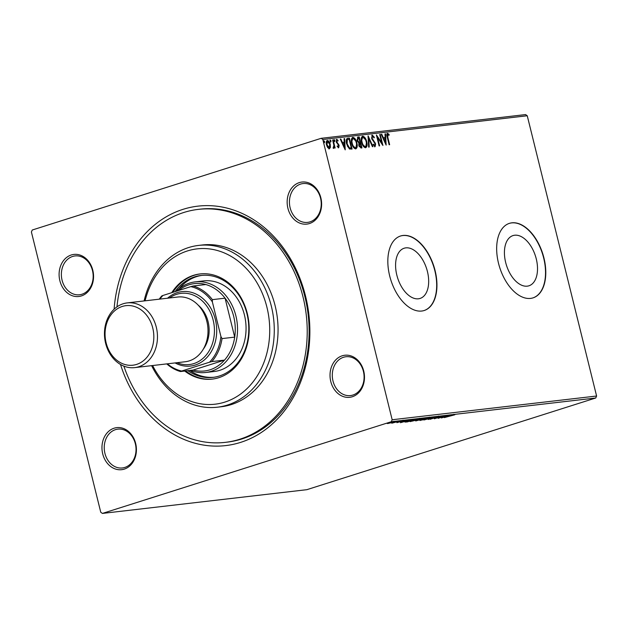 <?xml version="1.0" encoding="UTF-8"?>
<svg xmlns="http://www.w3.org/2000/svg" width="628" height="628" viewBox="0 0 628 628"><rect width="100%" height="100%" fill="white"/><g stroke="black" fill="none" stroke-linecap="round" stroke-linejoin="round"><path stroke-width="0.94" d="M114.1 309.212A120.529 97.756 83.4 0 1 201.619 205.803A120.529 97.756 83.4 0 1 305.546 296.11A120.529 97.756 83.4 0 1 244.198 441.154A120.529 97.756 83.4 0 1 120.513 364.476M225.311 442.355L227.203 442.136A117.271 95.111 -96.6 0 0 304.902 296.699A117.271 95.111 -96.6 0 0 200.151 209.163L198.26 209.383A117.271 95.111 83.4 0 1 303.01 296.918A117.271 95.111 83.4 0 1 225.311 442.355A117.271 95.111 83.4 0 1 123.857 366.108M330.775 381.502A21.171 17.176 83.4 0 1 342.181 355.809A21.171 17.176 83.4 0 1 363.722 371.046A21.171 17.176 83.4 0 1 352.316 396.747A21.171 17.176 83.4 0 1 330.775 381.502M363.4 371.336A19.546 15.849 -96.6 0 0 345.942 356.751A19.546 15.849 -96.6 0 0 332.989 380.992A19.546 15.849 -96.6 0 0 350.448 395.577A19.546 15.849 -96.6 0 0 363.4 371.336M102.717 453.887A21.171 17.176 83.4 0 1 114.123 428.194A21.171 17.176 83.4 0 1 135.656 443.431A21.171 17.176 83.4 0 1 124.25 469.124A21.171 17.176 83.4 0 1 102.717 453.887M135.334 443.721A19.546 15.849 -96.6 0 0 117.876 429.136A19.546 15.849 -96.6 0 0 104.931 453.377A19.546 15.849 -96.6 0 0 122.389 467.962A19.546 15.849 -96.6 0 0 135.334 443.721M59.856 280.692A21.171 17.176 83.4 0 1 71.254 254.992A21.171 17.176 83.4 0 1 92.795 270.236A21.171 17.176 83.4 0 1 81.389 295.929A21.171 17.176 83.4 0 1 59.856 280.692M92.473 270.527A19.546 15.849 -96.6 0 0 75.015 255.941A19.546 15.849 -96.6 0 0 62.062 280.174A19.546 15.849 -96.6 0 0 79.52 294.767A19.546 15.849 -96.6 0 0 92.473 270.527M287.914 208.308A21.171 17.176 83.4 0 1 299.321 182.607A21.171 17.176 83.4 0 1 320.861 197.851A21.171 17.176 83.4 0 1 309.455 223.544A21.171 17.176 83.4 0 1 287.914 208.308M320.539 198.142A19.546 15.849 -96.6 0 0 303.081 183.557A19.546 15.849 -96.6 0 0 290.128 207.797A19.546 15.849 -96.6 0 0 307.587 222.383A19.546 15.849 -96.6 0 0 320.539 198.142M536.273 258.917A26.337 15.221 72.4 0 0 513.005 235.586A26.337 15.221 72.4 0 0 505.666 262.473A26.337 15.221 72.4 0 0 528.941 285.795A26.337 15.221 72.4 0 0 536.273 258.917M427.433 271.555A26.337 15.221 72.4 0 0 404.165 248.225A26.337 15.221 72.4 0 0 396.825 275.111A26.337 15.221 72.4 0 0 420.101 298.433A26.337 15.221 72.4 0 0 427.433 271.555M435.102 270.613A39.093 22.592 72.4 0 0 400.562 235.995A39.093 22.592 72.4 0 0 389.674 275.888A39.093 22.592 72.4 0 0 424.214 310.507A39.093 22.592 72.4 0 0 435.102 270.613M424.081 310.546A39.093 22.592 72.4 0 0 434.843 270.692A39.093 22.592 72.4 0 0 400.436 236.034M543.942 257.975A39.093 22.592 72.4 0 0 509.402 223.356A39.093 22.592 72.4 0 0 498.506 263.25A39.093 22.592 72.4 0 0 533.046 297.868A39.093 22.592 72.4 0 0 543.942 257.975M532.921 297.908A39.093 22.592 72.4 0 0 543.683 258.053A39.093 22.592 72.4 0 0 509.269 223.395M102.411 513.421L100.755 512.244L31.4 231.983L32.279 230.005L321.159 138.317L525.589 114.579L527.245 115.756L596.6 396.017L595.721 397.995L306.841 489.683L102.411 513.421L391.291 421.733L392.17 419.755L596.6 396.017M394.298 421.616C395.177 421.592 394.69 421.875 392.838 422.456L387.288 423.562L394.824 421.631M399.965 420.98L391.809 423.209L399.965 420.98M396.904 422.668L403.875 420.681L396.904 422.668M405.029 422L416.183 419.096L407.321 421.914L404.989 422.071M416.168 420.611L416.231 420.878C415.289 420.972 415.516 420.799 416.906 420.36L426.043 417.95L415.61 420.886M434.961 416.914L428.21 419.488L432.778 417.604L423.884 419.991L434.961 416.914M446.508 415.579L438.148 418.334L441.453 416.615L434.325 418.774L443.195 415.964L439.914 417.667L446.508 415.579M450.763 415.681L444.349 417.612L454.884 414.763L450.739 415.587M595.721 397.995L391.291 421.733M441.374 417.958L448.039 415.398L446.43 416.16L452.372 414.896L441.374 417.934M439.388 416.356L430.031 419.323L438.846 416.442M438.077 416.992L438.485 416.513M420.446 420.014L420.54 420.422C419.339 420.454 420.03 420.061 422.62 419.245L429.827 417.471C430.996 417.447 430.306 417.832 427.762 418.64L419.834 420.399M429.827 417.471L430.51 417.487M410.586 421.16L410.688 421.569C409.48 421.6 410.178 421.2 412.769 420.391L419.975 418.609C421.145 418.586 420.454 418.978 417.91 419.779L409.982 421.545M419.975 418.609L420.658 418.633M400.436 422.715L407.101 420.156L405.492 420.909L407.352 420.697L411.434 419.653L400.436 422.691M330.438 147.29L329.394 148.781L327.69 147.611L326.489 144.809C325.908 142.525 326.191 141.065 327.329 140.444C328.703 140.774 329.669 142.085 330.226 144.369L330.438 147.29L328.884 148.938M333.342 147.36L333.908 145.453L332.628 139.973L333.138 139.911L335.132 147.965L334.622 148.027L334.332 146.842L333.774 148.271L333.319 148.043L333.649 147.258L333.146 147.423M337.055 146.104L338.421 146.716L338.649 145.57L336.231 141.802L336.726 139.353L338.045 140.319L337.942 141.104L337.032 140.334L336.726 141.7L339.144 145.476L338.704 147.698L337.432 146.669L337.558 145.939L338.476 146.701L338.005 146.85M347.166 138.388L349.364 138.027L352.088 149.048L349.411 148.954L346.617 143.875C345.753 140.703 346.154 138.812 347.826 138.207L347.41 138.293M359.216 136.888L361.94 147.91L361.006 148.012L358.808 145.461L358.847 143.043L357.104 140.35L357.889 137.037L359.216 136.888L358.706 137.045L358.965 138.074L357.583 138.364L357.104 140.452M368.134 135.852L372.985 146.622L372.428 146.693L368.754 138.513L369.209 147.062L368.652 147.125L368.047 135.876M379.689 134.51L380.191 134.447L382.923 145.468L377.577 137.634L379.61 145.853L379.1 145.916L376.376 134.894L381.714 142.705L379.689 134.51M387.821 134.439L387.821 137.359L389.635 144.691L389.125 144.754L387.28 137.304C386.581 135.334 386.667 133.999 387.539 133.309L389.101 134.431L389.054 135.31L387.759 134.455L386.95 135.86M527.245 115.756L322.816 139.494L392.17 419.755M386.149 145.099L381.212 134.329L381.769 134.266L383.323 137.72L385.184 137.501L384.988 133.89L385.545 133.827L386.149 145.099M372.585 136.205L372.121 138.184L375.646 143.961L375.097 146.669L373.354 144.95L373.589 144.228L374.822 145.539L375.151 144.063L371.603 138.223L372.263 135.083L374.351 137.312L374.076 137.924L372.585 136.205L371.972 136.386L372.412 136.26M373.079 144.393L374.319 145.696L374.908 145.515L374.461 145.657M366.681 141.638C367.498 144.778 367.144 146.819 365.614 147.768C363.691 147.297 362.356 145.468 361.602 142.281C360.786 139.141 361.155 137.108 362.701 136.19C364.601 136.684 365.928 138.498 366.681 141.638L366.195 141.795M356.83 142.784C357.646 145.924 357.293 147.965 355.762 148.915C353.839 148.444 352.504 146.607 351.751 143.427C350.934 140.279 351.303 138.254 352.85 137.336C354.749 137.822 356.076 139.644 356.83 142.784L356.343 142.933M345.212 149.849L340.274 139.086L340.831 139.024L342.386 142.477L344.246 142.258L344.05 138.647L344.607 138.584L345.212 149.849M334.944 140.499L334.748 141.473L334.096 140.601L334.292 139.636L334.944 140.499L334.245 141.63M331.042 140.955L330.838 141.928L330.187 141.057L330.391 140.091L331.042 140.955L330.336 142.085M324.668 141.692L324.472 142.666L323.82 141.795L324.017 140.829L324.668 141.692L323.962 142.823M322.816 139.494L321.159 138.317M387.029 133.466L389.101 134.431M387.248 134.612L387.712 134.471M383.323 137.72L382.821 137.877L381.259 134.423L381.769 134.266M382.821 137.877L385.184 137.501M384.995 133.992L385.545 133.827M385.043 133.992L385.576 144.024M383.818 138.827L383.316 138.984L384.94 142.603L385.451 142.446L385.247 138.662L383.818 138.827L385.451 142.446M379.712 134.604L380.191 134.447M376.659 136.056L381.204 142.87L381.714 142.705L382.122 144.448M377.09 137.791L377.577 137.634M371.76 135.24L373.841 137.477L374.351 137.312M372.074 136.362L371.611 138.341M371.635 138.333L372.121 138.184M371.909 139.149L372.553 139.243M372.043 139.4L374.461 142.47L374.971 142.313M374.461 142.47L374.892 143.349M374.594 146.834L375.136 144.118L375.646 143.961M368.118 137.092L372.435 146.685M368.699 147.125L368.244 138.678L368.754 138.513M366.422 143.011L365.559 147.776M362.23 136.347L365.52 139.785M362.654 137.43L361.359 141.135M362.191 144.142L365.111 146.709M361.626 142.375L362.113 142.226C362.709 144.746 363.777 146.222 365.308 146.646L364.962 146.771M364.805 146.803L365.308 146.646C366.54 145.877 366.831 144.228 366.171 141.7C365.575 139.188 364.523 137.728 363 137.32L362.317 137.516M363 137.32C361.744 138.05 361.445 139.683 362.113 142.226M359.977 142.179L360.26 143.302L359.216 143.553L358.8 145.547M359.083 146.34L360.119 147.054L361.155 146.834L361.414 147.965M357.473 137.187L358.706 137.045M357.426 141.324L358.392 142.328L360.001 142.171L358.988 138.074M360.119 147.054L361.155 146.834L360.284 143.302M358.824 145.539L359.31 145.382L360.629 146.897M360.017 143.333L359.31 145.382M358.392 142.328L360.001 142.171M357.128 140.444L357.615 140.287L358.902 142.163M358.4 138.144L357.615 140.287M356.571 144.15L355.707 148.915M352.379 137.493L355.668 140.923M352.803 138.576L351.507 142.273M352.339 145.288L355.26 147.847M351.774 143.522L352.261 143.372C352.858 145.892 353.925 147.368 355.456 147.784L355.11 147.918M354.953 147.949L355.456 147.784C356.688 147.015 356.979 145.366 356.319 142.846C355.723 140.334 354.671 138.874 353.148 138.458L352.465 138.662M353.148 138.458C351.892 139.196 351.594 140.829 352.261 143.372M347.315 138.372L349.364 138.027M348.854 138.191L349.113 139.22L347.292 139.722L347.127 143.82L349.427 147.878L351.303 147.98L351.562 149.111M347.229 145.845L348.917 148.043L351.303 147.98L349.137 139.22M348.587 139.283L346.782 139.879L348.077 139.44L346.782 139.879L346.366 142.697M348.917 148.043L349.427 147.878M346.64 143.969L347.127 143.82M342.386 142.477L341.875 142.635L340.321 139.181L340.831 139.024M341.875 142.635L344.246 142.258M344.058 138.749L344.607 138.584M344.097 138.741L344.639 148.773M342.88 143.577L342.378 143.741L344.003 147.36L344.513 147.195L344.309 143.412L342.88 143.577L344.513 147.195M336.223 139.51L338.045 140.319M336.522 140.491L336.223 141.865L336.529 142.619L337.04 142.454M336.247 141.857L336.726 141.7M336.529 142.619L337.786 143.223M337.283 143.38L338.17 144.409L338.68 144.252M338.17 144.409L338.641 145.633L339.144 145.476M338.641 145.633L338.194 147.863M333.79 139.793L334.441 140.664M332.652 140.068L333.138 139.911M333.727 144.479L334.308 146.85M333.868 146.983L334.332 146.842M333.821 146.999L333.264 148.428M329.881 140.248L330.532 141.119M326.905 140.601L329.135 142.846M329.739 144.526L330.226 144.369M329.888 145.366L329.928 147.447M327.337 141.504L326.317 143.961M327.007 146.379L328.86 147.878M326.513 144.895L326.992 144.738L329.276 147.761L328.766 147.925M328.64 147.949L329.151 147.792L329.716 144.424L327.573 141.433L326.929 141.622M327.573 141.433L326.992 144.738M323.514 140.986L324.166 141.857M445.739 416.419L443.478 417.282L447.167 416.254L445.707 416.285M423.131 419.182C421.074 419.834 420.509 420.148 421.427 420.14L427.244 418.695C429.285 418.052 429.85 417.738 428.932 417.753L423.107 419.088M420.752 419.48L421.427 420.14M428.9 417.612L429.466 417.769L429.309 417.141M417.039 420.603L420.415 419.637L417.408 420.203M420.061 419.276L420.156 419.669M421.121 418.939L420.415 419.637M420.101 418.782L420.25 419.41L421.066 419.378L424.622 418.303L421.145 419.025M413.279 420.328C411.222 420.972 410.657 421.294 411.575 421.278L417.392 419.842C419.433 419.198 419.999 418.884 419.08 418.9L413.255 420.234M410.9 420.627L411.575 421.278M419.049 418.758L419.614 418.915L419.457 418.287M407.721 421.686L414.77 419.441L408.294 420.886L406.167 421.812L407.721 421.686M405.931 421.145L406.167 421.812M404.801 421.176L402.54 422.04L406.222 421.011L404.77 421.043M389.611 422.832L393.505 421.867L389.588 422.738M387.892 422.848L388.387 423.492M393.473 421.749L393.866 421.883L393.709 421.255M152.604 365.535A78.178 63.412 -96.6 0 0 232.933 398.764A78.178 63.412 -96.6 0 0 266.924 307.225A78.178 63.412 -96.6 0 0 205.764 248.594A78.178 63.412 -96.6 0 0 145.092 300.82M144.11 300.93A81.436 66.05 83.4 0 1 198.605 245.415A81.436 66.05 83.4 0 1 271.351 306.205A81.436 66.05 83.4 0 1 217.39 407.203A81.436 66.05 83.4 0 1 151.623 365.653M205.686 372.49L214.203 371.501A45.608 36.989 -96.6 0 0 244.425 314.942A45.608 36.989 -96.6 0 0 203.684 280.897L195.167 281.886A45.608 36.989 83.4 0 1 235.908 315.931A45.608 36.989 83.4 0 1 205.686 372.49A45.608 36.989 83.4 0 1 190.457 370.371M189.734 370.457A51.308 41.613 -96.6 0 0 213.912 377.255M175.102 291.612A51.308 41.613 83.4 0 1 201.133 275.457A51.308 41.613 83.4 0 1 246.961 313.749A51.308 41.613 83.4 0 1 212.971 377.381A51.308 41.613 83.4 0 1 187.843 370.677M184.703 371.046A52.933 42.932 -96.6 0 0 212.209 379.108A52.933 42.932 -96.6 0 0 247.283 313.458A52.933 42.932 -96.6 0 0 200.002 273.949A52.933 42.932 -96.6 0 0 171.742 292.679M185.653 370.936A52.933 42.932 -96.6 0 0 212.688 379.053M116.973 306.849A117.271 95.111 83.4 0 1 198.26 209.383M217.39 407.203L221.182 406.763A81.436 66.05 -96.6 0 0 275.135 305.765A81.436 66.05 -96.6 0 0 202.389 244.975L198.605 245.415M200.473 273.894A52.933 42.932 -96.6 0 0 172.841 292.326M202.083 275.354A51.308 41.613 -96.6 0 0 178.956 288.841M167.378 363.816A43.002 34.878 -96.6 0 0 181.649 371.046L209.516 362.199A43.002 34.878 -96.6 0 0 220.923 336.498L222.029 338.594A43.976 35.67 83.4 0 1 211.824 361.587L224.502 360.111L193.165 370.057A43.976 35.67 -96.6 0 0 224.502 360.111A43.976 35.67 -96.6 0 0 234.707 337.126A43.976 35.67 -96.6 0 0 233.695 316.441A43.976 35.67 -96.6 0 0 225.067 298.174A43.976 35.67 -96.6 0 0 205.803 284.539A43.976 35.67 -96.6 0 0 178.533 290.521M222.029 338.594L234.707 337.126L225.067 298.174L212.39 299.642L212.358 301.872A43.002 34.878 -96.6 0 0 190.818 286.627L162.942 295.474A43.002 34.878 -96.6 0 0 159.865 299.101M176.287 291.235A45.608 36.989 83.4 0 1 195.167 281.886M181.649 371.046L180.479 371.533A43.976 35.67 83.4 0 1 166.758 363.895M193.165 370.057L180.479 371.533M211.824 361.587L209.516 362.199M220.923 336.498L212.358 301.872M159.245 299.179A43.976 35.67 83.4 0 1 161.773 295.953L162.942 295.474M190.818 286.627L193.118 286.007A43.976 35.67 83.4 0 1 212.39 299.642M205.803 284.539L193.118 286.007M106.132 342.833A29.971 24.304 -96.6 0 0 136.614 364.405A29.971 24.304 -96.6 0 0 152.761 328.028A29.971 24.304 -96.6 0 0 122.279 306.456A29.971 24.304 -96.6 0 0 106.132 342.833M156.301 327.212A32.578 26.423 83.4 0 1 134.722 367.615A32.578 26.423 83.4 0 1 105.622 343.296A32.578 26.423 83.4 0 1 127.201 302.9A32.578 26.423 83.4 0 1 156.301 327.212M177.018 362.701A35.835 29.061 -96.6 0 0 206.015 355.283A35.835 29.061 -96.6 0 0 213.159 320.099A35.835 29.061 -96.6 0 0 169.505 297.986M167.574 298.206A37.46 30.38 83.4 0 1 215.373 319.589A37.46 30.38 83.4 0 1 206.957 357.442A37.46 30.38 83.4 0 1 175.086 362.921M198.11 305.067A29.32 23.778 83.4 0 1 208.096 321.709A29.32 23.778 83.4 0 1 203.244 349.246M127.201 302.9L177.74 297.028A32.578 26.423 83.4 0 1 206.84 321.34A32.578 26.423 83.4 0 1 185.26 361.744L134.722 367.615M387.335 137.516L387.821 137.359M373.322 141.065L373.833 140.9M359.24 142.36L359.742 142.203M350.463 148.177L350.966 148.02M347.818 139.432L347.308 139.597M453.989 414.904L453.832 414.276M438.729 416.654L438.572 416.026M430.745 419.017L430.588 418.389M416.67 420.603L416.513 419.967M397.516 422.401L397.359 421.773M403.152 420.784L402.995 420.148"/></g></svg>
